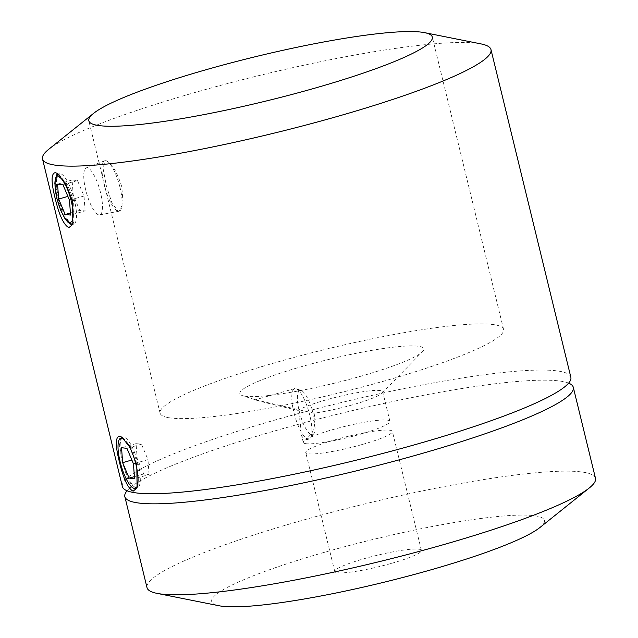 <?xml version="1.0" encoding="UTF-8"?>
<svg xmlns="http://www.w3.org/2000/svg" width="638" height="638" viewBox="0 0 638 638"><rect width="100%" height="100%" fill="white"/><g stroke="black" fill="none" stroke-linecap="round" stroke-linejoin="round"><path stroke-width="0.48" stroke-dasharray="3.19 2.39" d="M54.948 181.2L57.779 197.724L63.959 216.976M73.338 222.941L73.896 221.793L73.657 200.531L67.524 184.797L58.935 174.676M120.638 438.154L119.274 445.994L122.025 461.266L128.071 480.215L134.754 488.437M137.585 486.483L138.143 485.335L137.904 464.073L131.771 448.339L124.251 438.856L123.174 438.218M122.305 461.186A26.23 7.321 -105.9 0 0 137.345 487.839A26.23 7.321 -105.9 0 0 137.409 487.815A26.23 7.321 -105.9 0 0 138.183 463.993A26.23 7.321 -105.9 0 0 123.07 437.357A26.23 7.321 -105.9 0 0 123.006 437.381A26.23 7.321 -105.9 0 0 122.305 461.186M299.27 411.343A23.016 6.42 -105.9 0 0 313.617 433.944A23.016 6.42 -105.9 0 0 313.202 413.807A23.016 6.42 -105.9 0 0 301.272 390.52A23.016 6.42 -105.9 0 0 299.27 411.343M314.024 413.209L314.223 413.966C315.563 421.59 314.733 428.042 311.743 433.338A26.23 7.321 -105.9 0 0 309.765 415.226A26.23 7.321 -105.9 0 0 308.936 412.06L314.024 413.209A44.588 5.75 -13.7 0 0 382.106 393.12A44.588 5.75 -13.7 0 0 382.72 391.772A44.588 5.75 -13.7 0 0 380.591 390.631A44.588 5.75 -13.7 0 0 339.304 396.445A44.588 5.75 -13.7 0 0 298.153 410.401L293.185 409.269A26.23 7.321 -105.9 0 0 293.887 412.419A26.23 7.321 -105.9 0 0 300.969 431.432A26.23 7.321 -105.9 0 0 308.999 439.056A26.23 7.321 -105.9 0 0 310.235 438.178A26.23 7.321 -105.9 0 0 311.743 433.338L305.706 439.989L304.565 440.068L301.678 435.842L300.969 431.432C300.705 425.331 299.772 418.321 298.153 410.401M119.992 187.365A26.23 7.321 -105.9 0 0 105.9 160.688A26.23 7.321 -105.9 0 0 104.887 160.728A26.23 7.321 -105.9 0 0 104.712 160.792A26.23 7.321 -105.9 0 0 104.122 184.549A26.23 7.321 -105.9 0 0 118.213 211.226A26.23 7.321 -105.9 0 0 119.051 211.226A26.23 7.321 -105.9 0 0 119.226 211.186A26.23 7.321 -105.9 0 0 119.992 187.365M100.525 192.652A24.451 6.819 -105.9 0 0 86.282 167.874A24.451 6.819 -105.9 0 0 85.723 190.028A24.451 6.819 -105.9 0 0 99.64 214.894A24.451 6.819 -105.9 0 0 100.525 192.652M58.552 197.501A26.23 7.321 -105.9 0 0 73.657 224.137A26.23 7.321 -105.9 0 0 74.431 200.316A26.23 7.321 -105.9 0 0 59.318 173.68A26.23 7.321 -105.9 0 0 58.552 197.501M480.996 43.902A230.804 29.755 -13.7 0 0 479.943 43.711A230.804 29.755 -13.7 0 0 257.975 75.81A230.804 29.755 -13.7 0 0 48.751 149.276M105.9 160.688C111.674 162.849 116.977 171.574 121.802 186.846L123.11 203.355L119.258 211.178L118.213 211.226L111.977 203.211L106.347 185.738L103.093 168.576L104.919 160.72L105.9 160.688M168.544 417.659A176.774 22.793 -13.7 0 0 361.579 387.218A176.774 22.793 -13.7 0 0 503.573 329.391A176.774 22.793 -13.7 0 0 495.112 324.854A176.774 22.793 -13.7 0 0 302.077 355.286A176.774 22.793 -13.7 0 0 160.082 413.121A176.774 22.793 -13.7 0 0 168.544 417.659M570.843 377.233A230.804 29.755 -13.7 0 0 559.805 371.308A230.804 29.755 -13.7 0 0 307.763 411.055A230.804 29.755 -13.7 0 0 122.376 486.563M305.427 443.601A44.588 5.75 -13.7 0 0 354.114 435.929A44.588 5.75 -13.7 0 0 389.93 421.343A44.588 5.75 -13.7 0 0 387.792 420.195A44.588 5.75 -13.7 0 0 339.105 427.875A44.588 5.75 -13.7 0 0 303.289 442.461A44.588 5.75 -13.7 0 0 305.427 443.601M244.378 396.11A94.671 12.202 -13.7 0 0 338.483 382.186A94.671 12.202 -13.7 0 0 422.492 351.69A94.671 12.202 -13.7 0 0 419.278 346.402A94.671 12.202 -13.7 0 0 306.782 365.167A94.671 12.202 -13.7 0 0 242.328 395.608A94.671 12.202 -13.7 0 0 244.378 396.11M255.758 399.898L308.936 412.06A26.23 7.321 -105.9 0 0 296.176 388.694A26.23 7.321 -105.9 0 0 294.66 388.598A26.23 7.321 -105.9 0 0 293.185 409.269C277.474 405.656 253.772 399.827 255.758 399.898L242.328 395.608M85.109 210.923L84.001 196.025L77.493 180.57L72.094 180.012L73.203 194.901L79.71 210.365L85.109 210.923L70.571 215.054M79.71 210.365L70.419 213.004M73.203 194.901L67.891 196.416M72.094 180.012L57.564 184.143M77.493 180.57L62.963 184.701M84.001 196.025L69.462 200.157M127.72 443.657A26.15 7.297 -105.9 0 0 124.649 439.694M149.085 474.544L147.976 459.647L141.469 444.184L136.069 443.625L137.178 458.523L143.686 473.978L149.085 474.544L134.546 478.675M143.686 473.978L134.395 476.618M137.178 458.523L131.859 460.03M136.069 443.625L121.539 447.756M141.469 444.184L126.93 448.315M147.976 459.647L133.438 463.778M362.567 444.399A44.588 5.75 -13.7 0 0 392.394 431.447A44.588 5.75 -13.7 0 0 335.58 439.622A44.588 5.75 -13.7 0 0 305.754 452.565A44.588 5.75 -13.7 0 0 362.567 444.399M391.565 563.346A44.588 5.75 -13.7 0 0 421.391 550.403A44.588 5.75 -13.7 0 0 364.577 558.577A44.588 5.75 -13.7 0 0 334.759 571.52A44.588 5.75 -13.7 0 0 391.565 563.346M539.82 527.586A171.239 22.075 -13.7 0 0 491.077 517.227A171.239 22.075 -13.7 0 0 326.249 551.79A171.239 22.075 -13.7 0 0 219.113 605.765M595.485 478.309A230.804 29.755 -13.7 0 0 301.399 520.616A230.804 29.755 -13.7 0 0 147.011 587.638M568.625 383.135A230.804 29.755 -13.7 0 0 279.221 429.645A230.804 29.755 -13.7 0 0 127.058 490.774M73.657 200.531L72.541 201.209M137.904 464.073L136.787 464.751M72.852 224.345L73.896 221.793M137.098 487.887L138.143 485.335M135.966 488.174L137.345 487.839M313.617 433.944L310.235 438.178M86.282 167.874L104.712 160.792M71.265 224.815L73.657 224.137L72.222 224.305M503.573 329.391L432.301 37.044M389.93 421.343L382.72 391.772M382.106 393.12L422.492 351.69M56.926 174.357L59.318 173.68L57.946 174.333M121.172 437.899L123.07 437.357M135.511 488.357L137.409 487.815M303.289 442.461L301.678 435.842M160.082 413.121L88.818 120.773M124.251 438.856L121.978 437.245M60.004 175.322L57.731 173.703M99.64 214.894L119.051 211.226M301.272 390.52L296.176 388.694M308.999 439.056L305.706 439.989M294.66 388.598L255.168 399.819M121.611 437.827L123.006 437.381M421.391 550.403L392.394 431.447M334.759 571.52L305.754 452.565"/><path stroke-width="0.96" d="M68.856 227.654C63.72 224.935 59.135 215.094 55.099 198.123C50.984 181.647 51.096 173.153 55.442 172.627L57.731 173.703L65.858 183.999L72.541 201.209L72.852 224.345L68.856 227.654M63.959 216.976L71.265 224.815L73.338 222.941M133.103 491.196C127.967 488.477 123.373 478.636 119.338 461.665C115.223 445.188 115.342 436.695 119.689 436.169L121.978 437.245L130.104 447.541L136.787 464.751L137.098 487.887L133.103 491.196M134.754 488.437L137.585 486.483M124.649 439.694A26.15 7.297 -105.9 0 0 120.821 438.083A26.15 7.297 -105.9 0 0 120.127 461.816A26.15 7.297 -105.9 0 0 135.12 488.381A26.15 7.297 -105.9 0 0 135.958 464.616A26.15 7.297 -105.9 0 0 127.72 443.657M423.847 32.506A176.774 22.793 -13.7 0 0 253.844 57.093A176.774 22.793 -13.7 0 0 93.595 113.357A176.774 22.793 -13.7 0 0 88.818 120.773A176.774 22.793 -13.7 0 0 97.271 125.311A176.774 22.793 -13.7 0 0 290.314 94.879A176.774 22.793 -13.7 0 0 432.301 37.044A176.774 22.793 -13.7 0 0 424.653 32.658A176.774 22.793 -13.7 0 0 423.847 32.506M93.595 113.357L48.751 149.276A230.804 29.755 -13.7 0 0 42.515 158.958A230.804 29.755 -13.7 0 0 53.56 164.883A230.804 29.755 -13.7 0 0 305.594 125.144A230.804 29.755 -13.7 0 0 490.989 49.636A230.804 29.755 -13.7 0 0 480.996 43.902L424.653 32.658M42.515 158.958L122.376 486.563A230.804 29.755 -13.7 0 0 133.414 492.488A230.804 29.755 -13.7 0 0 385.456 452.749A230.804 29.755 -13.7 0 0 570.843 377.233L490.989 49.636M58.935 174.676L56.926 174.357L54.948 181.2M123.174 438.218L120.638 438.154M70.571 215.054L69.462 200.157L62.963 184.701L57.564 184.143L58.672 199.032L65.172 214.496L70.571 215.054M70.419 213.004L65.172 214.496M67.891 196.416L58.672 199.032M134.546 478.675L133.438 463.778L126.93 448.315L121.539 447.756L122.64 462.654L129.147 478.109L134.546 478.675M134.395 476.618L129.147 478.109M131.859 460.03L122.64 462.654M127.058 490.774A230.804 29.755 -13.7 0 0 124.841 496.667L147.011 587.638A230.804 29.755 -13.7 0 0 157.004 593.364L219.113 605.765A171.239 22.075 -13.7 0 0 429.9 570.133A171.239 22.075 -13.7 0 0 539.82 527.586L589.249 487.998A230.804 29.755 -13.7 0 0 595.485 478.309L573.307 387.346A230.804 29.755 -13.7 0 0 568.625 383.135M157.004 593.364A230.804 29.755 -13.7 0 0 441.105 545.338A230.804 29.755 -13.7 0 0 589.249 487.998M124.841 496.667A230.804 29.755 -13.7 0 0 418.927 454.368A230.804 29.755 -13.7 0 0 573.307 387.346M56.926 198.33A23.606 6.587 -105.9 0 0 69.614 222.335A23.606 6.587 -105.9 0 0 71.209 200.858A23.606 6.587 -105.9 0 0 58.521 176.854A23.606 6.587 -105.9 0 0 56.926 198.33M135.12 488.381L135.966 488.174M72.222 224.305L69.566 223.459L67.556 221.864L64.797 218.34L60.817 210.58L56.798 198.266L54.828 183.273L55.331 178.823L56.192 176.407L57.946 174.333M120.821 438.083L121.611 437.827"/></g></svg>
